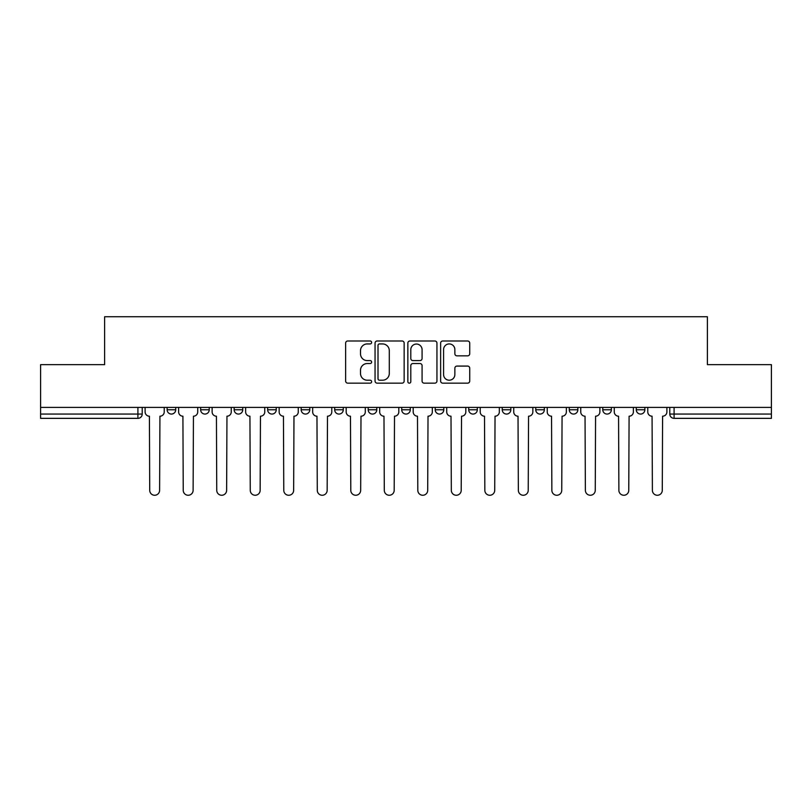 <?xml version="1.0" encoding="UTF-8"?>
<svg xmlns="http://www.w3.org/2000/svg" width="812" height="812" viewBox="0 0 812 812"><rect width="100%" height="100%" fill="white"/><g stroke="black" fill="none" stroke-linecap="round" stroke-linejoin="round"><path stroke-width="1.22" d="M371.632 342.461A1.472 1.472 0 0 0 370.15 340.989L347.749 340.989A2.111 2.111 0 0 0 345.638 343.09L345.638 381.051A2.111 2.111 0 0 0 347.749 383.152L370.15 383.152A1.472 1.472 0 0 0 371.632 381.681A1.472 1.472 0 0 0 370.15 380.209L367.257 380.209A6.75 6.75 0 0 1 360.508 373.459L360.508 370.292A6.75 6.75 0 0 1 367.257 363.543L370.15 363.543A1.472 1.472 0 0 0 371.632 362.071A1.472 1.472 0 0 0 370.15 360.599L367.257 360.599A6.75 6.75 0 0 1 360.508 353.849L360.508 350.682A6.75 6.75 0 0 1 367.257 343.933L370.15 343.933A1.472 1.472 0 0 0 371.632 342.461M535.747 407.401L535.747 409.755L544.344 409.755A4.293 4.293 0 0 1 540.041 414.059A4.293 4.293 0 0 1 535.747 409.755L535.747 407.401M435.212 407.401L435.212 409.755L443.809 409.755A4.293 4.293 0 0 1 439.515 414.059A4.293 4.293 0 0 1 435.212 409.755L435.212 407.401M368.191 407.401L368.191 409.755L376.788 409.755A4.293 4.293 0 0 1 372.485 414.059A4.293 4.293 0 0 1 368.191 409.755L368.191 407.401M334.686 407.401L334.686 409.755L343.273 409.755A4.293 4.293 0 0 1 338.98 414.059A4.293 4.293 0 0 1 334.686 409.755L334.686 407.401M267.655 407.401L267.655 409.755L276.253 409.755A4.293 4.293 0 0 1 271.959 414.059A4.293 4.293 0 0 1 267.655 409.755L267.655 407.401M467.621 355.849A2.111 2.111 0 0 0 469.732 353.738L469.732 343.09A2.111 2.111 0 0 0 467.621 340.989L442.743 340.989A2.111 2.111 0 0 0 440.632 343.09L440.632 381.051A2.111 2.111 0 0 0 442.743 383.152L467.621 383.152A2.111 2.111 0 0 0 469.732 381.051L469.732 368.181A2.111 2.111 0 0 0 467.621 366.08L456.973 366.08A2.111 2.111 0 0 0 454.862 368.181L454.862 374.565A5.643 5.643 0 0 1 449.229 380.209A5.643 5.643 0 0 1 443.585 374.565L443.585 349.576A5.643 5.643 0 0 1 449.229 343.933A5.643 5.643 0 0 1 454.862 349.576L454.862 353.738A2.111 2.111 0 0 0 456.973 355.849L467.621 355.849M40.6 407.401L40.6 364.649L104.616 364.649L104.616 316.741L707.384 316.741L707.384 364.649L771.4 364.649L771.4 407.401L40.6 407.401L40.6 414.059L142.212 414.059L142.212 407.401L142.212 414.059A4.293 4.293 0 0 1 137.908 418.353L40.6 418.353L40.6 414.059M404.153 343.09A2.111 2.111 0 0 0 402.041 340.989L377.164 340.989A2.111 2.111 0 0 0 375.053 343.09L375.053 381.051A2.111 2.111 0 0 0 377.164 383.152L402.041 383.152A2.111 2.111 0 0 0 404.153 381.051L404.153 343.09M409.958 340.989L434.836 340.989A2.111 2.111 0 0 1 436.947 343.09L436.947 381.051A2.111 2.111 0 0 1 434.836 383.152L424.189 383.152A2.111 2.111 0 0 1 422.078 381.051L422.078 365.654A2.111 2.111 0 0 0 419.966 363.543L412.902 363.543A2.111 2.111 0 0 0 410.801 365.654L410.801 381.681A1.472 1.472 0 0 1 409.319 383.152A1.472 1.472 0 0 1 407.847 381.681L407.847 343.09A2.111 2.111 0 0 1 409.958 340.989M669.788 407.401L669.788 414.059L771.4 414.059L771.4 418.353L674.092 418.353A4.293 4.293 0 0 1 669.788 414.059M771.4 407.401L771.4 414.059M644.87 407.401L644.87 409.755A4.293 4.293 0 0 1 640.577 414.059A4.293 4.293 0 0 1 636.283 409.755L644.87 409.755M636.283 407.401L636.283 409.755M611.365 407.401L611.365 409.755A4.293 4.293 0 0 1 607.072 414.059A4.293 4.293 0 0 1 602.768 409.755A4.293 4.293 0 0 0 607.072 414.059M602.768 407.401L602.768 409.755L611.365 409.755M577.85 407.401L577.85 409.755A4.293 4.293 0 0 1 573.556 414.059A4.293 4.293 0 0 1 569.263 409.755A4.293 4.293 0 0 0 573.556 414.059M569.263 407.401L569.263 409.755L577.85 409.755M544.344 407.401L544.344 409.755A4.293 4.293 0 0 1 540.041 414.059M510.829 407.401L510.829 409.755A4.293 4.293 0 0 1 506.536 414.059A4.293 4.293 0 0 1 502.232 409.755L510.829 409.755M502.232 407.401L502.232 409.755M477.314 407.401L477.314 409.755A4.293 4.293 0 0 1 473.02 414.059A4.293 4.293 0 0 1 468.727 409.755L477.314 409.755L477.314 407.401M468.727 407.401L468.727 409.755M443.809 407.401L443.809 409.755M410.293 407.401L410.293 409.755A4.293 4.293 0 0 1 406 414.059A4.293 4.293 0 0 1 401.707 409.755L410.293 409.755L410.293 407.401M401.707 407.401L401.707 409.755M376.788 407.401L376.788 409.755L376.788 407.401M343.273 409.755L343.273 407.401L343.273 409.755A4.293 4.293 0 0 1 338.98 414.059M309.768 407.401L309.768 409.755A4.293 4.293 0 0 1 305.464 414.059A4.293 4.293 0 0 1 301.171 409.755A4.293 4.293 0 0 0 305.464 414.059A4.293 4.293 0 0 0 309.768 409.755L309.768 407.401M301.171 407.401L301.171 409.755L309.768 409.755M276.253 407.401L276.253 409.755M242.737 407.401L242.737 409.755A4.293 4.293 0 0 1 238.444 414.059A4.293 4.293 0 0 1 234.15 409.755A4.293 4.293 0 0 0 238.444 414.059A4.293 4.293 0 0 0 242.737 409.755L234.15 409.755L234.15 407.401M200.635 407.401L200.635 409.755L209.232 409.755L209.232 407.401L209.232 409.755A4.293 4.293 0 0 1 204.928 414.059A4.293 4.293 0 0 1 200.635 409.755A4.293 4.293 0 0 0 204.928 414.059M167.13 407.401L167.13 409.755L175.717 409.755L175.717 407.401L175.717 409.755A4.293 4.293 0 0 1 171.423 414.059A4.293 4.293 0 0 1 167.13 409.755A4.293 4.293 0 0 0 171.423 414.059M137.908 407.401L137.908 418.353A4.293 4.293 0 0 0 142.212 414.059M379.488 343.933A1.472 1.472 0 0 0 378.006 345.415L378.006 378.727A1.472 1.472 0 0 0 379.488 380.209L382.543 380.209A6.75 6.75 0 0 0 389.293 373.459L389.293 350.682A6.75 6.75 0 0 0 382.543 343.933L379.488 343.933M422.078 349.678A5.643 5.643 0 0 0 416.434 344.044A5.643 5.643 0 0 0 410.801 349.678L410.801 358.488A2.111 2.111 0 0 0 412.902 360.599L419.966 360.599A2.111 2.111 0 0 0 422.078 358.488L422.078 349.678M145.104 407.401L145.104 411.907A4.293 4.293 0 0 0 149.408 416.201L149.723 490.316A4.943 4.943 0 0 0 154.666 495.259A4.943 4.943 0 0 0 159.609 490.316L159.934 416.201A4.293 4.293 0 0 0 164.227 411.907L164.227 407.401M178.62 407.401L178.62 411.907A4.293 4.293 0 0 0 182.913 416.201L183.238 490.316A4.943 4.943 0 0 0 188.181 495.259A4.943 4.943 0 0 0 193.114 490.316L193.439 416.201A4.293 4.293 0 0 0 197.732 411.907L197.732 407.401M212.125 407.401L212.125 411.907A4.293 4.293 0 0 0 216.428 416.201L216.743 490.316A4.943 4.943 0 0 0 221.686 495.259A4.943 4.943 0 0 0 226.629 490.316L226.954 416.201A4.293 4.293 0 0 0 231.247 411.907L231.247 407.401M245.64 407.401L245.64 411.907A4.293 4.293 0 0 0 249.934 416.201L250.258 490.316A4.943 4.943 0 0 0 255.201 495.259A4.943 4.943 0 0 0 260.144 490.316L260.459 416.201A4.293 4.293 0 0 0 264.763 411.907L264.763 407.401M279.155 407.401L279.155 411.907A4.293 4.293 0 0 0 283.449 416.201L283.774 490.316A4.943 4.943 0 0 0 288.707 495.259A4.943 4.943 0 0 0 293.65 490.316L293.974 416.201A4.293 4.293 0 0 0 298.268 411.907L298.268 407.401M312.661 407.401L312.661 411.907A4.293 4.293 0 0 0 316.964 416.201L317.279 490.316A4.943 4.943 0 0 0 322.222 495.259A4.943 4.943 0 0 0 327.165 490.316L327.49 416.201A4.293 4.293 0 0 0 331.783 411.907L331.783 407.401M346.176 407.401L346.176 411.907A4.293 4.293 0 0 0 350.469 416.201L350.794 490.316A4.943 4.943 0 0 0 355.737 495.259A4.943 4.943 0 0 0 360.67 490.316L360.995 416.201A4.293 4.293 0 0 0 365.288 411.907L365.288 407.401M379.681 407.401L379.681 411.907A4.293 4.293 0 0 0 383.985 416.201L384.299 490.316A4.943 4.943 0 0 0 389.242 495.259A4.943 4.943 0 0 0 394.185 490.316L394.51 416.201A4.293 4.293 0 0 0 398.804 411.907L398.804 407.401M413.196 407.401L413.196 411.907A4.293 4.293 0 0 0 417.49 416.201L417.815 490.316A4.943 4.943 0 0 0 422.758 495.259A4.943 4.943 0 0 0 427.701 490.316L428.015 416.201A4.293 4.293 0 0 0 432.319 411.907L432.319 407.401M446.712 407.401L446.712 411.907A4.293 4.293 0 0 0 451.005 416.201L451.33 490.316A4.943 4.943 0 0 0 456.263 495.259A4.943 4.943 0 0 0 461.206 490.316L461.531 416.201A4.293 4.293 0 0 0 465.824 411.907L465.824 407.401M480.217 407.401L480.217 411.907A4.293 4.293 0 0 0 484.51 416.201L484.835 490.316A4.943 4.943 0 0 0 489.778 495.259A4.943 4.943 0 0 0 494.721 490.316L495.036 416.201A4.293 4.293 0 0 0 499.339 411.907L499.339 407.401M513.732 407.401L513.732 411.907A4.293 4.293 0 0 0 518.026 416.201L518.35 490.316A4.943 4.943 0 0 0 523.293 495.259A4.943 4.943 0 0 0 528.226 490.316L528.551 416.201A4.293 4.293 0 0 0 532.845 411.907L532.845 407.401M547.237 407.401L547.237 411.907A4.293 4.293 0 0 0 551.541 416.201L551.856 490.316A4.943 4.943 0 0 0 556.799 495.259A4.943 4.943 0 0 0 561.742 490.316L562.066 416.201A4.293 4.293 0 0 0 566.36 411.907L566.36 407.401M580.753 407.401L580.753 411.907A4.293 4.293 0 0 0 585.046 416.201L585.371 490.316A4.943 4.943 0 0 0 590.314 495.259A4.943 4.943 0 0 0 595.257 490.316L595.572 416.201A4.293 4.293 0 0 0 599.875 411.907L599.875 407.401M614.268 407.401L614.268 411.907A4.293 4.293 0 0 0 618.561 416.201L618.886 490.316A4.943 4.943 0 0 0 623.819 495.259A4.943 4.943 0 0 0 628.762 490.316L629.087 416.201A4.293 4.293 0 0 0 633.38 411.907L633.38 407.401M647.773 407.401L647.773 411.907A4.293 4.293 0 0 0 652.066 416.201L652.391 490.316A4.943 4.943 0 0 0 657.334 495.259A4.943 4.943 0 0 0 662.277 490.316L662.592 416.201A4.293 4.293 0 0 0 666.896 411.907L666.896 407.401M674.092 407.401L674.092 418.353"/></g></svg>
